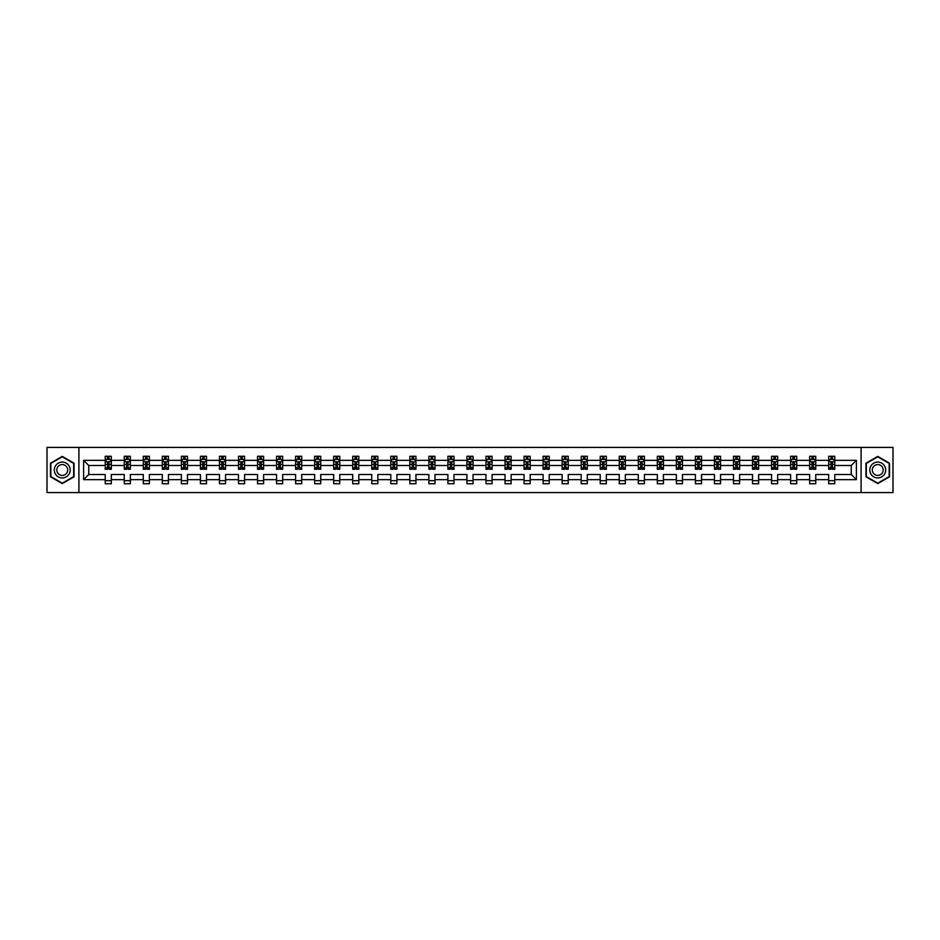 <?xml version="1.0" encoding="UTF-8"?>
<svg xmlns="http://www.w3.org/2000/svg" width="940" height="940" viewBox="0 0 940 940"><rect width="100%" height="100%" fill="white"/><g stroke="black" fill="none" stroke-linecap="round" stroke-linejoin="round"><path stroke-width="1.41" d="M861.087 492.584L893 492.584L893 447.416L861.087 447.416L861.087 492.584L78.913 492.584L78.913 447.416L47 447.416L47 492.584L78.913 492.584M834.791 479.647L834.791 474.512L851.264 474.512L856.387 479.647L834.791 479.647L834.791 483.724L828.681 483.724L828.681 479.647L815.744 479.647L815.744 483.724L809.645 483.724L809.645 479.647L796.709 479.647L796.709 483.724L790.611 483.724L790.611 479.647L777.674 479.647L777.674 483.724L771.564 483.724L771.564 479.647L758.627 479.647L758.627 483.724L752.529 483.724L752.529 479.647L739.592 479.647L739.592 483.724L733.494 483.724L733.494 479.647L720.557 479.647L720.557 483.724L714.447 483.724L714.447 479.647L701.51 479.647L701.51 483.724L695.412 483.724L695.412 479.647L682.475 479.647L682.475 483.724L676.377 483.724L676.377 479.647L663.44 479.647L663.44 483.724L657.33 483.724L657.33 479.647L644.394 479.647L644.394 483.724L638.295 483.724L638.295 479.647L625.359 479.647L625.359 483.724L619.26 483.724L619.26 479.647L606.323 479.647L606.323 483.724L600.225 483.724L600.225 479.647L587.288 479.647L587.288 483.724L581.178 483.724L581.178 479.647L568.242 479.647L568.242 483.724L562.144 483.724L562.144 479.647L549.207 479.647L549.207 483.724L543.109 483.724L543.109 479.647L530.172 479.647L530.172 483.724L524.062 483.724L524.062 479.647L511.125 479.647L511.125 483.724L505.027 483.724L505.027 479.647L492.09 479.647L492.09 483.724L485.992 483.724L485.992 479.647L473.055 479.647L473.055 483.724L466.945 483.724L466.945 479.647L454.008 479.647L454.008 483.724L447.91 483.724L447.91 479.647L434.973 479.647L434.973 483.724L428.875 483.724L428.875 479.647L415.938 479.647L415.938 483.724L409.828 483.724L409.828 479.647L396.892 479.647L396.892 483.724L390.793 483.724L390.793 479.647L377.856 479.647L377.856 483.724L371.758 483.724L371.758 479.647L358.822 479.647L358.822 483.724L352.712 483.724L352.712 479.647L339.775 479.647L339.775 483.724L333.677 483.724L333.677 479.647L320.74 479.647L320.74 483.724L314.642 483.724L314.642 479.647L301.705 479.647L301.705 483.724L295.607 483.724L295.607 479.647L282.67 479.647L282.67 483.724L276.56 483.724L276.56 479.647L263.623 479.647L263.623 483.724L257.525 483.724L257.525 479.647L244.588 479.647L244.588 483.724L238.49 483.724L238.49 479.647L225.553 479.647L225.553 483.724L219.443 483.724L219.443 479.647L206.506 479.647L206.506 483.724L200.408 483.724L200.408 479.647L187.471 479.647L187.471 483.724L181.373 483.724L181.373 479.647L168.436 479.647L168.436 483.724L162.326 483.724L162.326 479.647L149.389 479.647L149.389 483.724L143.291 483.724L143.291 479.647L130.355 479.647L130.355 483.724L124.256 483.724L124.256 479.647L111.32 479.647L111.32 483.724L105.21 483.724L105.21 479.647L83.613 479.647L83.613 460.353L105.21 460.353L105.21 456.276L111.32 456.276L111.32 460.353L124.256 460.353L124.256 456.276L130.355 456.276L130.355 460.353L143.291 460.353L143.291 456.276L149.389 456.276L149.389 460.353L162.326 460.353L162.326 456.276L168.436 456.276L168.436 460.353L181.373 460.353L181.373 456.276L187.471 456.276L187.471 460.353L200.408 460.353L200.408 456.276L206.506 456.276L206.506 460.353L219.443 460.353L219.443 456.276L225.553 456.276L225.553 460.353L238.49 460.353L238.49 456.276L244.588 456.276L244.588 460.353L257.525 460.353L257.525 456.276L263.623 456.276L263.623 460.353L276.56 460.353L276.56 456.276L282.67 456.276L282.67 460.353L295.607 460.353L295.607 456.276L301.705 456.276L301.705 460.353L314.642 460.353L314.642 456.276L320.74 456.276L320.74 460.353L333.677 460.353L333.677 456.276L339.775 456.276L339.775 460.353L352.712 460.353L352.712 456.276L358.822 456.276L358.822 460.353L371.758 460.353L371.758 456.276L377.856 456.276L377.856 460.353L390.793 460.353L390.793 456.276L396.892 456.276L396.892 460.353L409.828 460.353L409.828 456.276L415.938 456.276L415.938 460.353L428.875 460.353L428.875 456.276L434.973 456.276L434.973 460.353L447.91 460.353L447.91 456.276L454.008 456.276L454.008 460.353L466.945 460.353L466.945 456.276L473.055 456.276L473.055 460.353L485.992 460.353L485.992 456.276L492.09 456.276L492.09 460.353L505.027 460.353L505.027 456.276L511.125 456.276L511.125 460.353L524.062 460.353L524.062 456.276L530.172 456.276L530.172 460.353L543.109 460.353L543.109 456.276L549.207 456.276L549.207 460.353L562.144 460.353L562.144 456.276L568.242 456.276L568.242 460.353L581.178 460.353L581.178 456.276L587.288 456.276L587.288 460.353L600.225 460.353L600.225 456.276L606.323 456.276L606.323 460.353L619.26 460.353L619.26 456.276L625.359 456.276L625.359 460.353L638.295 460.353L638.295 456.276L644.394 456.276L644.394 460.353L657.33 460.353L657.33 456.276L663.44 456.276L663.44 460.353L676.377 460.353L676.377 456.276L682.475 456.276L682.475 460.353L695.412 460.353L695.412 456.276L701.51 456.276L701.51 460.353L714.447 460.353L714.447 456.276L720.557 456.276L720.557 460.353L733.494 460.353L733.494 456.276L739.592 456.276L739.592 460.353L752.529 460.353L752.529 456.276L758.627 456.276L758.627 460.353L771.564 460.353L771.564 456.276L777.674 456.276L777.674 460.353L790.611 460.353L790.611 456.276L796.709 456.276L796.709 460.353L809.645 460.353L809.645 456.276L815.744 456.276L815.744 460.353L828.681 460.353L828.681 456.276L834.791 456.276L834.791 460.353L856.387 460.353L856.387 479.647M861.087 447.416L78.913 447.416M828.681 460.353L828.681 465.488L815.744 465.488L815.744 460.353M815.744 479.647L815.744 474.512L828.681 474.512L828.681 479.647M809.645 460.353L809.645 465.488L796.709 465.488L796.709 460.353M796.709 479.647L796.709 474.512L809.645 474.512L809.645 479.647M790.611 460.353L790.611 465.488L777.674 465.488L777.674 460.353M777.674 479.647L777.674 474.512L790.611 474.512L790.611 479.647M771.564 460.353L771.564 465.488L758.627 465.488L758.627 460.353M758.627 479.647L758.627 474.512L771.564 474.512L771.564 479.647M752.529 460.353L752.529 465.488L739.592 465.488L739.592 460.353M739.592 479.647L739.592 474.512L752.529 474.512L752.529 479.647M733.494 460.353L733.494 465.488L720.557 465.488L720.557 460.353M720.557 479.647L720.557 474.512L733.494 474.512L733.494 479.647M714.447 460.353L714.447 465.488L701.51 465.488L701.51 460.353M701.51 479.647L701.51 474.512L714.447 474.512L714.447 479.647M695.412 460.353L695.412 465.488L682.475 465.488L682.475 460.353M682.475 479.647L682.475 474.512L695.412 474.512L695.412 479.647M676.377 460.353L676.377 465.488L663.44 465.488L663.44 460.353M663.44 479.647L663.44 474.512L676.377 474.512L676.377 479.647M657.33 460.353L657.33 465.488L644.394 465.488L644.394 460.353M644.394 479.647L644.394 474.512L657.33 474.512L657.33 479.647M638.295 460.353L638.295 465.488L625.359 465.488L625.359 460.353M625.359 479.647L625.359 474.512L638.295 474.512L638.295 479.647M619.26 460.353L619.26 465.488L606.323 465.488L606.323 460.353M606.323 479.647L606.323 474.512L619.26 474.512L619.26 479.647M600.225 460.353L600.225 465.488L587.288 465.488L587.288 460.353M587.288 479.647L587.288 474.512L600.225 474.512L600.225 479.647M581.178 460.353L581.178 465.488L568.242 465.488L568.242 460.353M568.242 479.647L568.242 474.512L581.178 474.512L581.178 479.647M562.144 460.353L562.144 465.488L549.207 465.488L549.207 460.353M549.207 479.647L549.207 474.512L562.144 474.512L562.144 479.647M543.109 460.353L543.109 465.488L530.172 465.488L530.172 460.353M530.172 479.647L530.172 474.512L543.109 474.512L543.109 479.647M524.062 460.353L524.062 465.488L511.125 465.488L511.125 460.353M511.125 479.647L511.125 474.512L524.062 474.512L524.062 479.647M505.027 460.353L505.027 465.488L492.09 465.488L492.09 460.353M492.09 479.647L492.09 474.512L505.027 474.512L505.027 479.647M485.992 460.353L485.992 465.488L473.055 465.488L473.055 460.353M473.055 479.647L473.055 474.512L485.992 474.512L485.992 479.647M466.945 460.353L466.945 465.488L454.008 465.488L454.008 460.353M454.008 479.647L454.008 474.512L466.945 474.512L466.945 479.647M447.91 460.353L447.91 465.488L434.973 465.488L434.973 460.353M434.973 479.647L434.973 474.512L447.91 474.512L447.91 479.647M428.875 460.353L428.875 465.488L415.938 465.488L415.938 460.353M415.938 479.647L415.938 474.512L428.875 474.512L428.875 479.647M409.828 460.353L409.828 465.488L396.892 465.488L396.892 460.353M396.892 479.647L396.892 474.512L409.828 474.512L409.828 479.647M390.793 460.353L390.793 465.488L377.856 465.488L377.856 460.353M377.856 479.647L377.856 474.512L390.793 474.512L390.793 479.647M371.758 460.353L371.758 465.488L358.822 465.488L358.822 460.353M358.822 479.647L358.822 474.512L371.758 474.512L371.758 479.647M352.712 460.353L352.712 465.488L339.775 465.488L339.775 460.353M339.775 479.647L339.775 474.512L352.712 474.512L352.712 479.647M333.677 460.353L333.677 465.488L320.74 465.488L320.74 460.353M320.74 479.647L320.74 474.512L333.677 474.512L333.677 479.647M314.642 460.353L314.642 465.488L301.705 465.488L301.705 460.353M301.705 479.647L301.705 474.512L314.642 474.512L314.642 479.647M295.607 460.353L295.607 465.488L282.67 465.488L282.67 460.353M282.67 479.647L282.67 474.512L295.607 474.512L295.607 479.647M276.56 460.353L276.56 465.488L263.623 465.488L263.623 460.353M263.623 479.647L263.623 474.512L276.56 474.512L276.56 479.647M257.525 460.353L257.525 465.488L244.588 465.488L244.588 460.353M244.588 479.647L244.588 474.512L257.525 474.512L257.525 479.647M238.49 460.353L238.49 465.488L225.553 465.488L225.553 460.353M225.553 479.647L225.553 474.512L238.49 474.512L238.49 479.647M219.443 460.353L219.443 465.488L206.506 465.488L206.506 460.353M206.506 479.647L206.506 474.512L219.443 474.512L219.443 479.647M200.408 460.353L200.408 465.488L187.471 465.488L187.471 460.353M187.471 479.647L187.471 474.512L200.408 474.512L200.408 479.647M181.373 460.353L181.373 465.488L168.436 465.488L168.436 460.353M168.436 479.647L168.436 474.512L181.373 474.512L181.373 479.647M162.326 460.353L162.326 465.488L149.389 465.488L149.389 460.353M149.389 479.647L149.389 474.512L162.326 474.512L162.326 479.647M143.291 460.353L143.291 465.488L130.355 465.488L130.355 460.353M130.355 479.647L130.355 474.512L143.291 474.512L143.291 479.647M124.256 460.353L124.256 465.488L111.32 465.488L111.32 460.353M111.32 479.647L111.32 474.512L124.256 474.512L124.256 479.647M105.21 460.353L105.21 465.488L88.736 465.488L88.736 474.512L105.21 474.512L105.21 479.647M83.613 460.353L88.736 465.488M851.264 474.512L851.264 465.488L834.791 465.488L834.791 460.353M831.007 459.319L832.464 459.319M811.96 459.319L813.429 459.319M792.925 459.319L794.394 459.319M773.89 459.319L775.347 459.319M754.843 459.319L756.312 459.319M735.809 459.319L737.277 459.319M716.774 459.319L718.231 459.319M697.727 459.319L699.195 459.319M678.692 459.319L680.161 459.319M659.657 459.319L661.114 459.319M640.61 459.319L642.079 459.319M621.575 459.319L623.044 459.319M602.54 459.319L604.009 459.319M583.505 459.319L584.962 459.319M564.458 459.319L565.927 459.319M545.423 459.319L546.892 459.319M526.388 459.319L527.845 459.319M507.341 459.319L508.81 459.319M488.306 459.319L489.775 459.319M469.272 459.319L470.728 459.319M450.225 459.319L451.694 459.319M431.19 459.319L432.659 459.319M412.155 459.319L413.612 459.319M393.108 459.319L394.577 459.319M374.073 459.319L375.542 459.319M355.038 459.319L356.495 459.319M335.991 459.319L337.46 459.319M316.956 459.319L318.425 459.319M297.921 459.319L299.39 459.319M278.886 459.319L280.343 459.319M259.839 459.319L261.308 459.319M240.805 459.319L242.273 459.319M221.77 459.319L223.226 459.319M202.723 459.319L204.192 459.319M183.688 459.319L185.157 459.319M164.653 459.319L166.11 459.319M145.606 459.319L147.075 459.319M126.571 459.319L128.04 459.319M107.536 459.319L108.993 459.319M105.21 480.681L111.32 480.681M124.256 480.681L130.355 480.681M143.291 480.681L149.389 480.681M162.326 480.681L168.436 480.681M181.373 480.681L187.471 480.681M200.408 480.681L206.506 480.681M219.443 480.681L225.553 480.681M238.49 480.681L244.588 480.681M257.525 480.681L263.623 480.681M276.56 480.681L282.67 480.681M295.607 480.681L301.705 480.681M314.642 480.681L320.74 480.681M333.677 480.681L339.775 480.681M352.712 480.681L358.822 480.681M371.758 480.681L377.856 480.681M390.793 480.681L396.892 480.681M409.828 480.681L415.938 480.681M428.875 480.681L434.973 480.681M447.91 480.681L454.008 480.681M466.945 480.681L473.055 480.681M485.992 480.681L492.09 480.681M505.027 480.681L511.125 480.681M524.062 480.681L530.172 480.681M543.109 480.681L549.207 480.681M562.144 480.681L568.242 480.681M581.178 480.681L587.288 480.681M600.225 480.681L606.323 480.681M619.26 480.681L625.359 480.681M638.295 480.681L644.394 480.681M657.33 480.681L663.44 480.681M676.377 480.681L682.475 480.681M695.412 480.681L701.51 480.681M714.447 480.681L720.557 480.681M733.494 480.681L739.592 480.681M752.529 480.681L758.627 480.681M771.564 480.681L777.674 480.681M790.611 480.681L796.709 480.681M809.645 480.681L815.744 480.681M828.681 480.681L834.791 480.681M88.736 474.512L83.613 479.647M856.387 460.353L851.264 465.488M74.037 463.197L62.252 456.405L50.478 463.197L50.478 476.803L62.252 483.595L74.037 476.803L74.037 463.197M865.963 463.197L865.963 476.803L877.749 483.595L889.522 476.803L889.522 463.197L877.749 456.405L865.963 463.197M108.993 457.862L107.536 457.862M106.361 459.531L105.21 459.531L105.21 456.276L107.536 456.276L105.21 456.276M105.21 467.732L105.21 469.272L107.536 469.272L107.536 467.732L105.21 467.732L105.21 465.488M111.32 465.488L111.32 469.272L108.993 469.272L108.993 462.738L107.536 462.738L107.536 467.732M110.168 459.531L111.32 459.531L111.32 456.276L108.993 456.276L111.32 456.276M111.32 461.822L110.098 459.378L106.431 459.378L105.21 461.822M107.536 459.378L107.536 456.276M108.993 456.276L108.993 459.378M128.04 457.862L126.571 457.862M125.396 459.531L124.256 459.531L124.256 456.276L126.571 456.276L124.256 456.276M124.256 467.732L124.256 469.272L126.571 469.272L126.571 467.732L124.256 467.732L124.256 465.488M130.355 465.488L130.355 469.272L128.04 469.272L128.04 462.738L126.571 462.738L126.571 467.732M129.203 459.531L130.355 459.531L130.355 456.276L128.04 456.276L130.355 456.276M130.355 461.822L129.133 459.378L125.478 459.378L124.256 461.822M126.571 459.378L126.571 456.276M128.04 456.276L128.04 459.378M147.075 457.862L145.606 457.862M144.443 459.531L143.291 459.531L143.291 456.276L145.606 456.276L143.291 456.276M143.291 467.732L143.291 469.272L145.606 469.272L145.606 467.732L143.291 467.732L143.291 465.488M149.389 465.488L149.389 469.272L147.075 469.272L147.075 462.738L145.606 462.738L145.606 467.732M148.25 459.531L149.389 459.531L149.389 456.276L147.075 456.276L149.389 456.276M149.389 461.822L148.179 459.378L144.513 459.378L143.291 461.822M145.606 459.378L145.606 456.276M147.075 456.276L147.075 459.378M55.39 466.029A7.931 7.931 0 0 0 58.292 476.874A7.931 7.931 0 0 0 69.125 473.971A7.931 7.931 0 0 0 66.223 463.126A7.931 7.931 0 0 0 55.39 466.029M57.551 467.286A5.429 5.429 0 0 0 59.537 474.7A5.429 5.429 0 0 0 66.963 472.714A5.429 5.429 0 0 0 64.966 465.3A5.429 5.429 0 0 0 57.551 467.286M73.661 463.408L73.661 476.592L62.252 483.172L50.842 476.592L50.842 463.408L62.252 456.828L73.661 463.408M870.875 466.029A7.931 7.931 0 0 0 873.777 476.874A7.931 7.931 0 0 0 884.611 473.971A7.931 7.931 0 0 0 881.708 463.126A7.931 7.931 0 0 0 870.875 466.029M873.037 467.286A5.429 5.429 0 0 0 875.034 474.7A5.429 5.429 0 0 0 882.448 472.714A5.429 5.429 0 0 0 880.463 465.3A5.429 5.429 0 0 0 873.037 467.286M889.158 463.408L889.158 476.592L877.749 483.172L866.339 476.592L866.339 463.408L877.749 456.828L889.158 463.408M166.11 457.862L164.653 457.862M163.478 459.531L162.326 459.531L162.326 456.276L164.653 456.276L162.326 456.276M162.326 467.732L162.326 469.272L164.653 469.272L164.653 467.732L162.326 467.732L162.326 465.488M168.436 465.488L168.436 469.272L166.11 469.272L166.11 462.738L164.653 462.738L164.653 467.732M167.285 459.531L168.436 459.531L168.436 456.276L166.11 456.276L168.436 456.276M168.436 461.822L167.214 459.378L163.548 459.378L162.326 461.822M164.653 459.378L164.653 456.276M166.11 456.276L166.11 459.378M185.157 457.862L183.688 457.862M182.513 459.531L181.373 459.531L181.373 456.276L183.688 456.276L181.373 456.276M181.373 467.732L181.373 469.272L183.688 469.272L183.688 467.732L181.373 467.732L181.373 465.488M187.471 465.488L187.471 469.272L185.157 469.272L185.157 462.738L183.688 462.738L183.688 467.732M186.32 459.531L187.471 459.531L187.471 456.276L185.157 456.276L187.471 456.276M187.471 461.822L186.249 459.378L182.595 459.378L181.373 461.822M183.688 459.378L183.688 456.276M185.157 456.276L185.157 459.378M204.192 457.862L202.723 457.862M201.559 459.531L200.408 459.531L200.408 456.276L202.723 456.276L200.408 456.276M200.408 467.732L200.408 469.272L202.723 469.272L202.723 467.732L200.408 467.732L200.408 465.488M206.506 465.488L206.506 469.272L204.192 469.272L204.192 462.738L202.723 462.738L202.723 467.732M205.367 459.531L206.506 459.531L206.506 456.276L204.192 456.276L206.506 456.276M206.506 461.822L205.284 459.378L201.63 459.378L200.408 461.822M202.723 459.378L202.723 456.276M204.192 456.276L204.192 459.378M223.226 457.862L221.77 457.862M220.595 459.531L219.443 459.531L219.443 456.276L221.77 456.276L219.443 456.276M219.443 467.732L219.443 469.272L221.77 469.272L221.77 467.732L219.443 467.732L219.443 465.488M225.553 465.488L225.553 469.272L223.226 469.272L223.226 462.738L221.77 462.738L221.77 467.732M224.401 459.531L225.553 459.531L225.553 456.276L223.226 456.276L225.553 456.276M225.553 461.822L224.331 459.378L220.665 459.378L219.443 461.822M221.77 459.378L221.77 456.276M223.226 456.276L223.226 459.378M242.273 457.862L240.805 457.862M239.63 459.531L238.49 459.531L238.49 456.276L240.805 456.276L238.49 456.276M238.49 467.732L238.49 469.272L240.805 469.272L240.805 467.732L238.49 467.732L238.49 465.488M244.588 465.488L244.588 469.272L242.273 469.272L242.273 462.738L240.805 462.738L240.805 467.732M243.437 459.531L244.588 459.531L244.588 456.276L242.273 456.276L244.588 456.276M244.588 461.822L243.366 459.378L239.7 459.378L238.49 461.822M240.805 459.378L240.805 456.276M242.273 456.276L242.273 459.378M261.308 457.862L259.839 457.862M258.676 459.531L257.525 459.531L257.525 456.276L259.839 456.276L257.525 456.276M257.525 467.732L257.525 469.272L259.839 469.272L259.839 467.732L257.525 467.732L257.525 465.488M263.623 465.488L263.623 469.272L261.308 469.272L261.308 462.738L259.839 462.738L259.839 467.732M262.483 459.531L263.623 459.531L263.623 456.276L261.308 456.276L263.623 456.276M263.623 461.822L262.401 459.378L258.747 459.378L257.525 461.822M259.839 459.378L259.839 456.276M261.308 456.276L261.308 459.378M280.343 457.862L278.886 457.862M277.711 459.531L276.56 459.531L276.56 456.276L278.886 456.276L276.56 456.276M276.56 467.732L276.56 469.272L278.886 469.272L278.886 467.732L276.56 467.732L276.56 465.488M282.67 465.488L282.67 469.272L280.343 469.272L280.343 462.738L278.886 462.738L278.886 467.732M281.518 459.531L282.67 459.531L282.67 456.276L280.343 456.276L282.67 456.276M282.67 461.822L281.448 459.378L277.782 459.378L276.56 461.822M278.886 459.378L278.886 456.276M280.343 456.276L280.343 459.378M299.39 457.862L297.921 457.862M296.746 459.531L295.607 459.531L295.607 456.276L297.921 456.276L295.607 456.276M295.607 467.732L295.607 469.272L297.921 469.272L297.921 467.732L295.607 467.732L295.607 465.488M301.705 465.488L301.705 469.272L299.39 469.272L299.39 462.738L297.921 462.738L297.921 467.732M300.553 459.531L301.705 459.531L301.705 456.276L299.39 456.276L301.705 456.276M301.705 461.822L300.483 459.378L296.817 459.378L295.607 461.822M297.921 459.378L297.921 456.276M299.39 456.276L299.39 459.378M318.425 457.862L316.956 457.862M315.781 459.531L314.642 459.531L314.642 456.276L316.956 456.276L314.642 456.276M314.642 467.732L314.642 469.272L316.956 469.272L316.956 467.732L314.642 467.732L314.642 465.488M320.74 465.488L320.74 469.272L318.425 469.272L318.425 462.738L316.956 462.738L316.956 467.732M319.6 459.531L320.74 459.531L320.74 456.276L318.425 456.276L320.74 456.276M320.74 461.822L319.518 459.378L315.863 459.378L314.642 461.822M316.956 459.378L316.956 456.276M318.425 456.276L318.425 459.378M337.46 457.862L335.991 457.862M334.828 459.531L333.677 459.531L333.677 456.276L335.991 456.276L333.677 456.276M333.677 467.732L333.677 469.272L335.991 469.272L335.991 467.732L333.677 467.732L333.677 465.488M339.775 465.488L339.775 469.272L337.46 469.272L337.46 462.738L335.991 462.738L335.991 467.732M338.635 459.531L339.775 459.531L339.775 456.276L337.46 456.276L339.775 456.276M339.775 461.822L338.565 459.378L334.899 459.378L333.677 461.822M335.991 459.378L335.991 456.276M337.46 456.276L337.46 459.378M356.495 457.862L355.038 457.862M353.863 459.531L352.712 459.531L352.712 456.276L355.038 456.276L352.712 456.276M352.712 467.732L352.712 469.272L355.038 469.272L355.038 467.732L352.712 467.732L352.712 465.488M358.822 465.488L358.822 469.272L356.495 469.272L356.495 462.738L355.038 462.738L355.038 467.732M357.67 459.531L358.822 459.531L358.822 456.276L356.495 456.276L358.822 456.276M358.822 461.822L357.599 459.378L353.934 459.378L352.712 461.822M355.038 459.378L355.038 456.276M356.495 456.276L356.495 459.378M375.542 457.862L374.073 457.862M372.898 459.531L371.758 459.531L371.758 456.276L374.073 456.276L371.758 456.276M371.758 467.732L371.758 469.272L374.073 469.272L374.073 467.732L371.758 467.732L371.758 465.488M377.856 465.488L377.856 469.272L375.542 469.272L375.542 462.738L374.073 462.738L374.073 467.732M376.705 459.531L377.856 459.531L377.856 456.276L375.542 456.276L377.856 456.276M377.856 461.822L376.635 459.378L372.98 459.378L371.758 461.822M374.073 459.378L374.073 456.276M375.542 456.276L375.542 459.378M394.577 457.862L393.108 457.862M391.945 459.531L390.793 459.531L390.793 456.276L393.108 456.276L390.793 456.276M390.793 467.732L390.793 469.272L393.108 469.272L393.108 467.732L390.793 467.732L390.793 465.488M396.892 465.488L396.892 469.272L394.577 469.272L394.577 462.738L393.108 462.738L393.108 467.732M395.752 459.531L396.892 459.531L396.892 456.276L394.577 456.276L396.892 456.276M396.892 461.822L395.681 459.378L392.015 459.378L390.793 461.822M393.108 459.378L393.108 456.276M394.577 456.276L394.577 459.378M413.612 457.862L412.155 457.862M410.98 459.531L409.828 459.531L409.828 456.276L412.155 456.276L409.828 456.276M409.828 467.732L409.828 469.272L412.155 469.272L412.155 467.732L409.828 467.732L409.828 465.488M415.938 465.488L415.938 469.272L413.612 469.272L413.612 462.738L412.155 462.738L412.155 467.732M414.787 459.531L415.938 459.531L415.938 456.276L413.612 456.276L415.938 456.276M415.938 461.822L414.716 459.378L411.05 459.378L409.828 461.822M412.155 459.378L412.155 456.276M413.612 456.276L413.612 459.378M432.659 457.862L431.19 457.862M430.015 459.531L428.875 459.531L428.875 456.276L431.19 456.276L428.875 456.276M428.875 467.732L428.875 469.272L431.19 469.272L431.19 467.732L428.875 467.732L428.875 465.488M434.973 465.488L434.973 469.272L432.659 469.272L432.659 462.738L431.19 462.738L431.19 467.732M433.822 459.531L434.973 459.531L434.973 456.276L432.659 456.276L434.973 456.276M434.973 461.822L433.751 459.378L430.097 459.378L428.875 461.822M431.19 459.378L431.19 456.276M432.659 456.276L432.659 459.378M451.694 457.862L450.225 457.862M449.062 459.531L447.91 459.531L447.91 456.276L450.225 456.276L447.91 456.276M447.91 467.732L447.91 469.272L450.225 469.272L450.225 467.732L447.91 467.732L447.91 465.488M454.008 465.488L454.008 469.272L451.694 469.272L451.694 462.738L450.225 462.738L450.225 467.732M452.869 459.531L454.008 459.531L454.008 456.276L451.694 456.276L454.008 456.276M454.008 461.822L452.786 459.378L449.132 459.378L447.91 461.822M450.225 459.378L450.225 456.276M451.694 456.276L451.694 459.378M470.728 457.862L469.272 457.862M468.096 459.531L466.945 459.531L466.945 456.276L469.272 456.276L466.945 456.276M466.945 467.732L466.945 469.272L469.272 469.272L469.272 467.732L466.945 467.732L466.945 465.488M473.055 465.488L473.055 469.272L470.728 469.272L470.728 462.738L469.272 462.738L469.272 467.732M471.904 459.531L473.055 459.531L473.055 456.276L470.728 456.276L473.055 456.276M473.055 461.822L471.833 459.378L468.167 459.378L466.945 461.822M469.272 459.378L469.272 456.276M470.728 456.276L470.728 459.378M489.775 457.862L488.306 457.862M487.132 459.531L485.992 459.531L485.992 456.276L488.306 456.276L485.992 456.276M485.992 467.732L485.992 469.272L488.306 469.272L488.306 467.732L485.992 467.732L485.992 465.488M492.09 465.488L492.09 469.272L489.775 469.272L489.775 462.738L488.306 462.738L488.306 467.732M490.939 459.531L492.09 459.531L492.09 456.276L489.775 456.276L492.09 456.276M492.09 461.822L490.868 459.378L487.214 459.378L485.992 461.822M488.306 459.378L488.306 456.276M489.775 456.276L489.775 459.378M508.81 457.862L507.341 457.862M506.178 459.531L505.027 459.531L505.027 456.276L507.341 456.276L505.027 456.276M505.027 467.732L505.027 469.272L507.341 469.272L507.341 467.732L505.027 467.732L505.027 465.488M511.125 465.488L511.125 469.272L508.81 469.272L508.81 462.738L507.341 462.738L507.341 467.732M509.985 459.531L511.125 459.531L511.125 456.276L508.81 456.276L511.125 456.276M511.125 461.822L509.903 459.378L506.249 459.378L505.027 461.822M507.341 459.378L507.341 456.276M508.81 456.276L508.81 459.378M527.845 457.862L526.388 457.862M525.213 459.531L524.062 459.531L524.062 456.276L526.388 456.276L524.062 456.276M524.062 467.732L524.062 469.272L526.388 469.272L526.388 467.732L524.062 467.732L524.062 465.488M530.172 465.488L530.172 469.272L527.845 469.272L527.845 462.738L526.388 462.738L526.388 467.732M529.02 459.531L530.172 459.531L530.172 456.276L527.845 456.276L530.172 456.276M530.172 461.822L528.95 459.378L525.284 459.378L524.062 461.822M526.388 459.378L526.388 456.276M527.845 456.276L527.845 459.378M546.892 457.862L545.423 457.862M544.248 459.531L543.109 459.531L543.109 456.276L545.423 456.276L543.109 456.276M543.109 467.732L543.109 469.272L545.423 469.272L545.423 467.732L543.109 467.732L543.109 465.488M549.207 465.488L549.207 469.272L546.892 469.272L546.892 462.738L545.423 462.738L545.423 467.732M548.055 459.531L549.207 459.531L549.207 456.276L546.892 456.276L549.207 456.276M549.207 461.822L547.985 459.378L544.319 459.378L543.109 461.822M545.423 459.378L545.423 456.276M546.892 456.276L546.892 459.378M565.927 457.862L564.458 457.862M563.295 459.531L562.144 459.531L562.144 456.276L564.458 456.276L562.144 456.276M562.144 467.732L562.144 469.272L564.458 469.272L564.458 467.732L562.144 467.732L562.144 465.488M568.242 465.488L568.242 469.272L565.927 469.272L565.927 462.738L564.458 462.738L564.458 467.732M567.102 459.531L568.242 459.531L568.242 456.276L565.927 456.276L568.242 456.276M568.242 461.822L567.02 459.378L563.365 459.378L562.144 461.822M564.458 459.378L564.458 456.276M565.927 456.276L565.927 459.378M584.962 457.862L583.505 457.862M582.33 459.531L581.178 459.531L581.178 456.276L583.505 456.276L581.178 456.276M581.178 467.732L581.178 469.272L583.505 469.272L583.505 467.732L581.178 467.732L581.178 465.488M587.288 465.488L587.288 469.272L584.962 469.272L584.962 462.738L583.505 462.738L583.505 467.732M586.137 459.531L587.288 459.531L587.288 456.276L584.962 456.276L587.288 456.276M587.288 461.822L586.067 459.378L582.401 459.378L581.178 461.822M583.505 459.378L583.505 456.276M584.962 456.276L584.962 459.378M604.009 457.862L602.54 457.862M601.365 459.531L600.225 459.531L600.225 456.276L602.54 456.276L600.225 456.276M600.225 467.732L600.225 469.272L602.54 469.272L602.54 467.732L600.225 467.732L600.225 465.488M606.323 465.488L606.323 469.272L604.009 469.272L604.009 462.738L602.54 462.738L602.54 467.732M605.172 459.531L606.323 459.531L606.323 456.276L604.009 456.276L606.323 456.276M606.323 461.822L605.102 459.378L601.436 459.378L600.225 461.822M602.54 459.378L602.54 456.276M604.009 456.276L604.009 459.378M623.044 457.862L621.575 457.862M620.4 459.531L619.26 459.531L619.26 456.276L621.575 456.276L619.26 456.276M619.26 467.732L619.26 469.272L621.575 469.272L621.575 467.732L619.26 467.732L619.26 465.488M625.359 465.488L625.359 469.272L623.044 469.272L623.044 462.738L621.575 462.738L621.575 467.732M624.219 459.531L625.359 459.531L625.359 456.276L623.044 456.276L625.359 456.276M625.359 461.822L624.136 459.378L620.482 459.378L619.26 461.822M621.575 459.378L621.575 456.276M623.044 456.276L623.044 459.378M642.079 457.862L640.61 457.862M639.447 459.531L638.295 459.531L638.295 456.276L640.61 456.276L638.295 456.276M638.295 467.732L638.295 469.272L640.61 469.272L640.61 467.732L638.295 467.732L638.295 465.488M644.394 465.488L644.394 469.272L642.079 469.272L642.079 462.738L640.61 462.738L640.61 467.732M643.254 459.531L644.394 459.531L644.394 456.276L642.079 456.276L644.394 456.276M644.394 461.822L643.183 459.378L639.517 459.378L638.295 461.822M640.61 459.378L640.61 456.276M642.079 456.276L642.079 459.378M661.114 457.862L659.657 457.862M658.482 459.531L657.33 459.531L657.33 456.276L659.657 456.276L657.33 456.276M657.33 467.732L657.33 469.272L659.657 469.272L659.657 467.732L657.33 467.732L657.33 465.488M663.44 465.488L663.44 469.272L661.114 469.272L661.114 462.738L659.657 462.738L659.657 467.732M662.289 459.531L663.44 459.531L663.44 456.276L661.114 456.276L663.44 456.276M663.44 461.822L662.218 459.378L658.552 459.378L657.33 461.822M659.657 459.378L659.657 456.276M661.114 456.276L661.114 459.378M680.161 457.862L678.692 457.862M677.517 459.531L676.377 459.531L676.377 456.276L678.692 456.276L676.377 456.276M676.377 467.732L676.377 469.272L678.692 469.272L678.692 467.732L676.377 467.732L676.377 465.488M682.475 465.488L682.475 469.272L680.161 469.272L680.161 462.738L678.692 462.738L678.692 467.732M681.324 459.531L682.475 459.531L682.475 456.276L680.161 456.276L682.475 456.276M682.475 461.822L681.253 459.378L677.599 459.378L676.377 461.822M678.692 459.378L678.692 456.276M680.161 456.276L680.161 459.378M699.195 457.862L697.727 457.862M696.564 459.531L695.412 459.531L695.412 456.276L697.727 456.276L695.412 456.276M695.412 467.732L695.412 469.272L697.727 469.272L697.727 467.732L695.412 467.732L695.412 465.488M701.51 465.488L701.51 469.272L699.195 469.272L699.195 462.738L697.727 462.738L697.727 467.732M700.37 459.531L701.51 459.531L701.51 456.276L699.195 456.276L701.51 456.276M701.51 461.822L700.3 459.378L696.634 459.378L695.412 461.822M697.727 459.378L697.727 456.276M699.195 456.276L699.195 459.378M718.231 457.862L716.774 457.862M715.599 459.531L714.447 459.531L714.447 456.276L716.774 456.276L714.447 456.276M714.447 467.732L714.447 469.272L716.774 469.272L716.774 467.732L714.447 467.732L714.447 465.488M720.557 465.488L720.557 469.272L718.231 469.272L718.231 462.738L716.774 462.738L716.774 467.732M719.405 459.531L720.557 459.531L720.557 456.276L718.231 456.276L720.557 456.276M720.557 461.822L719.335 459.378L715.669 459.378L714.447 461.822M716.774 459.378L716.774 456.276M718.231 456.276L718.231 459.378M737.277 457.862L735.809 457.862M734.634 459.531L733.494 459.531L733.494 456.276L735.809 456.276L733.494 456.276M733.494 467.732L733.494 469.272L735.809 469.272L735.809 467.732L733.494 467.732L733.494 465.488M739.592 465.488L739.592 469.272L737.277 469.272L737.277 462.738L735.809 462.738L735.809 467.732M738.441 459.531L739.592 459.531L739.592 456.276L737.277 456.276L739.592 456.276M739.592 461.822L738.37 459.378L734.716 459.378L733.494 461.822M735.809 459.378L735.809 456.276M737.277 456.276L737.277 459.378M756.312 457.862L754.843 457.862M753.68 459.531L752.529 459.531L752.529 456.276L754.843 456.276L752.529 456.276M752.529 467.732L752.529 469.272L754.843 469.272L754.843 467.732L752.529 467.732L752.529 465.488M758.627 465.488L758.627 469.272L756.312 469.272L756.312 462.738L754.843 462.738L754.843 467.732M757.487 459.531L758.627 459.531L758.627 456.276L756.312 456.276L758.627 456.276M758.627 461.822L757.405 459.378L753.751 459.378L752.529 461.822M754.843 459.378L754.843 456.276M756.312 456.276L756.312 459.378M775.347 457.862L773.89 457.862M772.715 459.531L771.564 459.531L771.564 456.276L773.89 456.276L771.564 456.276M771.564 467.732L771.564 469.272L773.89 469.272L773.89 467.732L771.564 467.732L771.564 465.488M777.674 465.488L777.674 469.272L775.347 469.272L775.347 462.738L773.89 462.738L773.89 467.732M776.522 459.531L777.674 459.531L777.674 456.276L775.347 456.276L777.674 456.276M777.674 461.822L776.452 459.378L772.786 459.378L771.564 461.822M773.89 459.378L773.89 456.276M775.347 456.276L775.347 459.378M794.394 457.862L792.925 457.862M791.75 459.531L790.611 459.531L790.611 456.276L792.925 456.276L790.611 456.276M790.611 467.732L790.611 469.272L792.925 469.272L792.925 467.732L790.611 467.732L790.611 465.488M796.709 465.488L796.709 469.272L794.394 469.272L794.394 462.738L792.925 462.738L792.925 467.732M795.557 459.531L796.709 459.531L796.709 456.276L794.394 456.276L796.709 456.276M796.709 461.822L795.487 459.378L791.821 459.378L790.611 461.822M792.925 459.378L792.925 456.276M794.394 456.276L794.394 459.378M813.429 457.862L811.96 457.862M810.797 459.531L809.645 459.531L809.645 456.276L811.96 456.276L809.645 456.276M809.645 467.732L809.645 469.272L811.96 469.272L811.96 467.732L809.645 467.732L809.645 465.488M815.744 465.488L815.744 469.272L813.429 469.272L813.429 462.738L811.96 462.738L811.96 467.732M814.604 459.531L815.744 459.531L815.744 456.276L813.429 456.276L815.744 456.276M815.744 461.822L814.522 459.378L810.868 459.378L809.645 461.822M811.96 459.378L811.96 456.276M813.429 456.276L813.429 459.378M832.464 457.862L831.007 457.862M829.832 459.531L828.681 459.531L828.681 456.276L831.007 456.276L828.681 456.276M828.681 467.732L828.681 469.272L831.007 469.272L831.007 467.732L828.681 467.732L828.681 465.488M834.791 465.488L834.791 469.272L832.464 469.272L832.464 462.738L831.007 462.738L831.007 467.732M833.639 459.531L834.791 459.531L834.791 456.276L832.464 456.276L834.791 456.276M834.791 461.822L833.568 459.378L829.903 459.378L828.681 461.822M831.007 459.378L831.007 456.276M832.464 456.276L832.464 459.378M111.284 461.763L105.245 461.763M111.32 467.732L108.993 467.732M107.536 464.466L105.21 464.466M111.32 464.466L108.993 464.466M108.993 458.638L107.536 458.638M130.319 461.763L124.28 461.763M130.355 467.732L128.04 467.732M126.571 464.466L124.256 464.466M130.355 464.466L128.04 464.466M128.04 458.638L126.571 458.638M149.366 461.763L143.327 461.763M149.389 467.732L147.075 467.732M145.606 464.466L143.291 464.466M149.389 464.466L147.075 464.466M147.075 458.638L145.606 458.638M168.401 461.763L162.362 461.763M168.436 467.732L166.11 467.732M164.653 464.466L162.326 464.466M168.436 464.466L166.11 464.466M166.11 458.638L164.653 458.638M187.436 461.763L181.397 461.763M187.471 467.732L185.157 467.732M183.688 464.466L181.373 464.466M187.471 464.466L185.157 464.466M185.157 458.638L183.688 458.638M206.483 461.763L200.443 461.763M206.506 467.732L204.192 467.732M202.723 464.466L200.408 464.466M206.506 464.466L204.192 464.466M204.192 458.638L202.723 458.638M225.518 461.763L219.478 461.763M225.553 467.732L223.226 467.732M221.77 464.466L219.443 464.466M225.553 464.466L223.226 464.466M223.226 458.638L221.77 458.638M244.553 461.763L238.513 461.763M244.588 467.732L242.273 467.732M240.805 464.466L238.49 464.466M244.588 464.466L242.273 464.466M242.273 458.638L240.805 458.638M263.6 461.763L257.56 461.763M263.623 467.732L261.308 467.732M259.839 464.466L257.525 464.466M263.623 464.466L261.308 464.466M261.308 458.638L259.839 458.638M282.635 461.763L276.595 461.763M282.67 467.732L280.343 467.732M278.886 464.466L276.56 464.466M282.67 464.466L280.343 464.466M280.343 458.638L278.886 458.638M301.67 461.763L295.63 461.763M301.705 467.732L299.39 467.732M297.921 464.466L295.607 464.466M301.705 464.466L299.39 464.466M299.39 458.638L297.921 458.638M320.716 461.763L314.665 461.763M320.74 467.732L318.425 467.732M316.956 464.466L314.642 464.466M320.74 464.466L318.425 464.466M318.425 458.638L316.956 458.638M339.751 461.763L333.712 461.763M339.775 467.732L337.46 467.732M335.991 464.466L333.677 464.466M339.775 464.466L337.46 464.466M337.46 458.638L335.991 458.638M358.786 461.763L352.747 461.763M358.822 467.732L356.495 467.732M355.038 464.466L352.712 464.466M358.822 464.466L356.495 464.466M356.495 458.638L355.038 458.638M377.833 461.763L371.782 461.763M377.856 467.732L375.542 467.732M374.073 464.466L371.758 464.466M377.856 464.466L375.542 464.466M375.542 458.638L374.073 458.638M396.868 461.763L390.829 461.763M396.892 467.732L394.577 467.732M393.108 464.466L390.793 464.466M396.892 464.466L394.577 464.466M394.577 458.638L393.108 458.638M415.903 461.763L409.863 461.763M415.938 467.732L413.612 467.732M412.155 464.466L409.828 464.466M415.938 464.466L413.612 464.466M413.612 458.638L412.155 458.638M434.938 461.763L428.899 461.763M434.973 467.732L432.659 467.732M431.19 464.466L428.875 464.466M434.973 464.466L432.659 464.466M432.659 458.638L431.19 458.638M453.985 461.763L447.945 461.763M454.008 467.732L451.694 467.732M450.225 464.466L447.91 464.466M454.008 464.466L451.694 464.466M451.694 458.638L450.225 458.638M473.02 461.763L466.98 461.763M473.055 467.732L470.728 467.732M469.272 464.466L466.945 464.466M473.055 464.466L470.728 464.466M470.728 458.638L469.272 458.638M492.055 461.763L486.015 461.763M492.09 467.732L489.775 467.732M488.306 464.466L485.992 464.466M492.09 464.466L489.775 464.466M489.775 458.638L488.306 458.638M511.102 461.763L505.062 461.763M511.125 467.732L508.81 467.732M507.341 464.466L505.027 464.466M511.125 464.466L508.81 464.466M508.81 458.638L507.341 458.638M530.137 461.763L524.097 461.763M530.172 467.732L527.845 467.732M526.388 464.466L524.062 464.466M530.172 464.466L527.845 464.466M527.845 458.638L526.388 458.638M549.172 461.763L543.132 461.763M549.207 467.732L546.892 467.732M545.423 464.466L543.109 464.466M549.207 464.466L546.892 464.466M546.892 458.638L545.423 458.638M568.218 461.763L562.167 461.763M568.242 467.732L565.927 467.732M564.458 464.466L562.144 464.466M568.242 464.466L565.927 464.466M565.927 458.638L564.458 458.638M587.253 461.763L581.214 461.763M587.288 467.732L584.962 467.732M583.505 464.466L581.178 464.466M587.288 464.466L584.962 464.466M584.962 458.638L583.505 458.638M606.288 461.763L600.249 461.763M606.323 467.732L604.009 467.732M602.54 464.466L600.225 464.466M606.323 464.466L604.009 464.466M604.009 458.638L602.54 458.638M625.335 461.763L619.284 461.763M625.359 467.732L623.044 467.732M621.575 464.466L619.26 464.466M625.359 464.466L623.044 464.466M623.044 458.638L621.575 458.638M644.37 461.763L638.331 461.763M644.394 467.732L642.079 467.732M640.61 464.466L638.295 464.466M644.394 464.466L642.079 464.466M642.079 458.638L640.61 458.638M663.405 461.763L657.366 461.763M663.44 467.732L661.114 467.732M659.657 464.466L657.33 464.466M663.44 464.466L661.114 464.466M661.114 458.638L659.657 458.638M682.44 461.763L676.4 461.763M682.475 467.732L680.161 467.732M678.692 464.466L676.377 464.466M682.475 464.466L680.161 464.466M680.161 458.638L678.692 458.638M701.487 461.763L695.447 461.763M701.51 467.732L699.195 467.732M697.727 464.466L695.412 464.466M701.51 464.466L699.195 464.466M699.195 458.638L697.727 458.638M720.522 461.763L714.482 461.763M720.557 467.732L718.231 467.732M716.774 464.466L714.447 464.466M720.557 464.466L718.231 464.466M718.231 458.638L716.774 458.638M739.557 461.763L733.517 461.763M739.592 467.732L737.277 467.732M735.809 464.466L733.494 464.466M739.592 464.466L737.277 464.466M737.277 458.638L735.809 458.638M758.604 461.763L752.564 461.763M758.627 467.732L756.312 467.732M754.843 464.466L752.529 464.466M758.627 464.466L756.312 464.466M756.312 458.638L754.843 458.638M777.639 461.763L771.599 461.763M777.674 467.732L775.347 467.732M773.89 464.466L771.564 464.466M777.674 464.466L775.347 464.466M775.347 458.638L773.89 458.638M796.673 461.763L790.634 461.763M796.709 467.732L794.394 467.732M792.925 464.466L790.611 464.466M796.709 464.466L794.394 464.466M794.394 458.638L792.925 458.638M815.72 461.763L809.681 461.763M815.744 467.732L813.429 467.732M811.96 464.466L809.645 464.466M815.744 464.466L813.429 464.466M813.429 458.638L811.96 458.638M834.755 461.763L828.716 461.763M834.791 467.732L832.464 467.732M831.007 464.466L828.681 464.466M834.791 464.466L832.464 464.466M832.464 458.638L831.007 458.638"/></g></svg>
